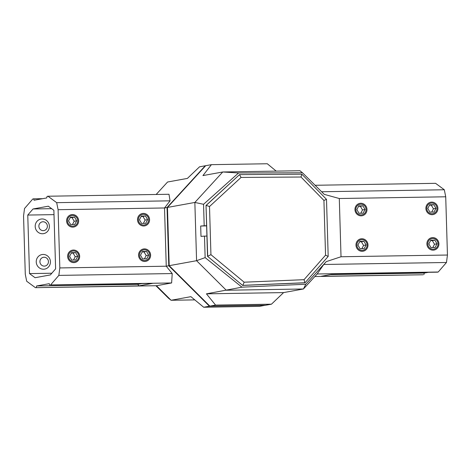 <?xml version="1.0" encoding="UTF-8"?>
<svg xmlns="http://www.w3.org/2000/svg" width="471" height="471" viewBox="0 0 471 471"><rect width="100%" height="100%" fill="white"/><g stroke="black" fill="none" stroke-linecap="round" stroke-linejoin="round"><path stroke-width="0.71" d="M265.379 305.226L259.586 306.338L203.702 307.245L209.43 306.203L265.314 305.302M209.43 306.203L168.777 265.75L166.251 266.209L172.221 273.557L171.621 282.959L50.585 284.92L58.846 275.394L59.823 267.934L58.092 209.695L56.685 202.665L47.954 196.23L47.112 196.383L46.735 197.938L34.095 200.234L33.629 198.833L32.787 198.986L24.527 208.512L23.55 215.971L25.281 274.21L26.688 281.24L35.419 287.675L138.892 285.862L137.85 284.331L141.977 283.577M59.823 267.934L166.251 266.209L164.52 207.97L167.046 207.511L168.777 265.75M167.046 207.511L205.262 165.774L199.533 166.816L187.399 178.409L167.57 182.012L156.16 194.476M205.621 165.774L205.262 165.774M155.907 285.726L168.5 298.214L171.079 300.268L156.454 285.714L171.621 282.959M194.8 299.886L171.079 300.268L190.908 296.665L203.702 307.245M50.585 284.92L152.374 283.412L138.892 285.862M156.454 285.714L35.419 287.675M49.743 285.073L49.278 283.672L36.638 285.968L137.85 284.331M36.638 285.968L36.261 287.522M29.496 273.592L35.06 277.707L50.35 274.929L55.613 268.847L53.877 210.313L48.313 206.198L33.023 208.977L27.76 215.059L29.496 273.592L51.822 273.233M33.629 198.833L42.608 198.685M47.954 196.23L168.989 194.27L170.066 200.829L164.52 207.97L58.092 209.695M72.805 227.128A6.294 6.023 79.7 0 0 78.61 220.257A6.294 6.023 79.7 0 0 71.492 214.652A6.294 6.023 79.7 0 0 72.805 227.128M143.726 225.98A6.294 6.023 79.7 0 0 149.537 219.109A6.294 6.023 79.7 0 0 142.413 213.504A6.294 6.023 79.7 0 0 143.726 225.98M73.482 250.042A6.294 6.023 -100.3 0 1 74.795 262.512A6.294 6.023 -100.3 0 1 67.671 256.913A6.294 6.023 -100.3 0 1 73.482 250.042M144.403 248.888A6.294 6.023 -100.3 0 1 145.716 261.364A6.294 6.023 -100.3 0 1 138.598 255.765A6.294 6.023 -100.3 0 1 144.403 248.888M58.846 275.394L172.221 273.557M56.685 202.665L170.066 200.829M27.76 215.059L54.006 214.635M33.023 208.977L51.663 208.671M206.622 225.721L204.19 225.78L203.554 204.29L238.55 172.981L302.5 172.786L299.921 170.732L222.754 171.98L202.924 175.589L211.414 164.662L205.686 165.698L167.47 207.434L169.201 265.673L209.848 306.126L215.583 305.084L271.467 304.184L265.738 305.226L209.848 306.126M321.616 191.75L444.312 189.76L445.719 196.79L447.45 255.029L341.022 256.754L326.256 261.623L305.809 284.237L241.941 287.169L205.138 257.613L204.496 236.124L206.928 236.065M341.022 256.754L339.297 198.515L324.26 194.37L302.5 172.786M204.496 236.124L200.993 236.377L200.687 226.033L204.19 225.78M205.138 257.613L196.578 260.699L226.263 290.236L303.43 288.988L317.177 273.975L323.754 264.478L326.256 261.623M203.554 204.29L194.853 202.453L196.578 260.699L169.201 265.673M206.628 225.886L200.687 226.033M241.941 287.169L206.439 293.839L215.583 305.084M305.809 284.237L303.43 288.988L283.601 292.591L271.467 304.184M447.45 255.029L446.473 262.488L438.213 272.014L437.371 272.167L334.74 273.828L321.257 276.283L423.046 274.77L314.84 276.524M323.754 264.478L446.473 262.488M445.719 196.79L339.297 198.515M432.06 214.682A6.294 6.023 -100.3 0 1 430.747 202.212A6.294 6.023 -100.3 0 1 437.871 207.811A6.294 6.023 -100.3 0 1 432.06 214.682M361.139 215.83A6.294 6.023 -100.3 0 1 359.826 203.36A6.294 6.023 -100.3 0 1 366.944 208.959A6.294 6.023 -100.3 0 1 361.139 215.83M432.743 237.596A6.294 6.023 79.7 0 0 426.932 244.467A6.294 6.023 79.7 0 0 434.05 250.066A6.294 6.023 79.7 0 0 432.743 237.596M361.816 238.744A6.294 6.023 79.7 0 0 356.011 245.615A6.294 6.023 79.7 0 0 363.129 251.214A6.294 6.023 79.7 0 0 361.816 238.744M167.47 207.434L194.853 202.453L222.754 171.98L238.55 172.981M206.439 293.839L283.601 292.591M317.177 273.975L438.213 272.014M423.888 274.617L424.265 273.062L428.392 272.315M424.265 273.062L330.613 274.581M315.093 185.274L435.581 183.325L444.312 189.76M276.2 171.114L267.298 163.755L211.414 164.662M323.924 200.44L300.993 177.019L241.046 177.432L209.507 206.528L210.937 254.681L244.161 282.2L304.036 279.68L325.549 255.17L323.924 200.44L326.497 199.351L301.864 174.199L300.993 177.019M301.864 174.199L239.545 174.623L206.021 205.468L207.528 256.318L242.665 285.414L304.92 282.8L304.036 279.68M209.507 206.528L206.192 205.397L239.545 174.623L241.046 177.432M206.021 205.468L207.699 256.248L210.937 254.681M242.665 285.414L207.528 256.318M325.549 255.17L328.187 256.407L305.084 282.724L242.83 285.344L244.161 282.2M328.187 256.407L326.497 199.351M43.261 230.637A4.439 4.251 79.7 0 0 47.383 226.139A4.439 4.251 79.7 0 0 42.996 221.77A4.439 4.251 79.7 0 0 38.869 226.274A4.439 4.251 79.7 0 0 43.261 230.637M42.066 218.968A7.401 7.083 -100.3 0 1 49.337 225.668A7.401 7.083 -100.3 0 1 43.609 233.64A7.401 7.083 -100.3 0 1 42.502 233.751A7.401 7.083 -100.3 0 1 35.231 227.051A7.401 7.083 -100.3 0 1 40.959 219.074A7.401 7.083 -100.3 0 1 42.066 218.968M44.309 266.115A4.439 4.251 79.7 0 0 48.436 261.611A4.439 4.251 79.7 0 0 44.05 257.248A4.439 4.251 79.7 0 0 39.923 261.752A4.439 4.251 79.7 0 0 44.309 266.115M43.12 254.446A7.401 7.083 -100.3 0 1 50.391 261.14A7.401 7.083 -100.3 0 1 44.663 269.118A7.401 7.083 -100.3 0 1 43.556 269.224A7.401 7.083 -100.3 0 1 36.285 262.53A7.401 7.083 -100.3 0 1 42.013 254.552A7.401 7.083 -100.3 0 1 43.12 254.446M143.696 225.038A5.352 5.122 79.7 0 0 148.665 219.616A5.352 5.122 79.7 0 0 143.378 214.352A5.352 5.122 79.7 0 0 138.409 219.78A5.352 5.122 79.7 0 0 143.696 225.038M141.382 216.036L139.445 219.763L141.6 223.425L145.698 223.36L147.635 219.627L145.474 215.965L141.382 216.036M143.39 223.395L145.103 220.087L142.948 216.425L145.474 215.965M142.948 216.425L141.165 216.454M145.103 220.087L147.635 219.627M144.75 260.516A5.352 5.122 79.7 0 0 149.719 255.088A5.352 5.122 79.7 0 0 144.432 249.83A5.352 5.122 79.7 0 0 139.463 255.258A5.352 5.122 79.7 0 0 144.75 260.516M142.436 251.508L140.499 255.241L142.654 258.903L146.752 258.832L148.689 255.105L146.528 251.443L142.436 251.508M144.438 258.873L146.157 255.565L144.002 251.903L146.528 251.443M144.002 251.903L142.218 251.932M146.157 255.565L148.689 255.105M72.775 226.186A5.352 5.122 79.7 0 0 77.744 220.764A5.352 5.122 79.7 0 0 72.457 215.5A5.352 5.122 79.7 0 0 67.488 220.928A5.352 5.122 79.7 0 0 72.775 226.186M70.462 217.184L68.519 220.911L70.679 224.573L74.771 224.508L76.708 220.781L74.553 217.119L70.462 217.184M72.463 224.543L74.183 221.24L72.028 217.578L74.553 217.119M72.028 217.578L70.238 217.608M74.183 221.24L76.708 220.781M73.829 261.664A5.352 5.122 79.7 0 0 78.798 256.236A5.352 5.122 79.7 0 0 73.511 250.978A5.352 5.122 79.7 0 0 68.542 256.407A5.352 5.122 79.7 0 0 73.829 261.664M71.51 252.662L69.573 256.389L71.733 260.051L75.825 259.986L77.762 256.253L75.607 252.591L71.51 252.662M73.517 260.021L75.236 256.713L73.082 253.051L75.607 252.591M73.082 253.051L71.292 253.08M75.236 256.713L77.762 256.253M432.031 213.74A5.352 5.122 79.7 0 0 437 208.317A5.352 5.122 79.7 0 0 431.719 203.06A5.352 5.122 79.7 0 0 426.75 208.482A5.352 5.122 79.7 0 0 432.031 213.74M429.717 204.738L427.78 208.465L429.935 212.127L434.032 212.062L435.969 208.335L433.815 204.673L429.717 204.738M431.724 212.097L433.444 208.794L431.283 205.132L433.815 204.673M431.283 205.132L429.499 205.162M433.444 208.794L435.969 208.335M433.084 249.218A5.352 5.122 79.7 0 0 438.054 243.795A5.352 5.122 79.7 0 0 432.767 238.532A5.352 5.122 79.7 0 0 427.803 243.96A5.352 5.122 79.7 0 0 433.084 249.218M430.771 240.216L428.834 243.943L430.989 247.605L435.086 247.54L437.023 243.807L434.863 240.145L430.771 240.216M432.778 247.575L434.498 244.266L432.337 240.604L434.863 240.145M432.337 240.604L430.553 240.634M434.498 244.266L437.023 243.807M362.164 250.366A5.352 5.122 79.7 0 0 367.133 244.944A5.352 5.122 79.7 0 0 361.846 239.68A5.352 5.122 79.7 0 0 356.877 245.108A5.352 5.122 79.7 0 0 362.164 250.366M359.85 241.364L357.907 245.091L360.068 248.753L364.16 248.688L366.097 244.961L363.942 241.299L359.85 241.364M361.852 248.723L363.571 245.42L361.416 241.758L363.942 241.299M361.416 241.758L359.626 241.782M363.571 245.42L366.097 244.961M361.11 214.894A5.352 5.122 79.7 0 0 366.079 209.465A5.352 5.122 79.7 0 0 360.792 204.208A5.352 5.122 79.7 0 0 355.823 209.63A5.352 5.122 79.7 0 0 361.11 214.894M358.796 205.886L356.859 209.613L359.014 213.275L363.112 213.21L365.049 209.483L362.888 205.821L358.796 205.886M360.798 213.251L362.517 209.942L360.362 206.28L362.888 205.821M360.362 206.28L358.578 206.31M362.517 209.942L365.049 209.483"/></g></svg>
